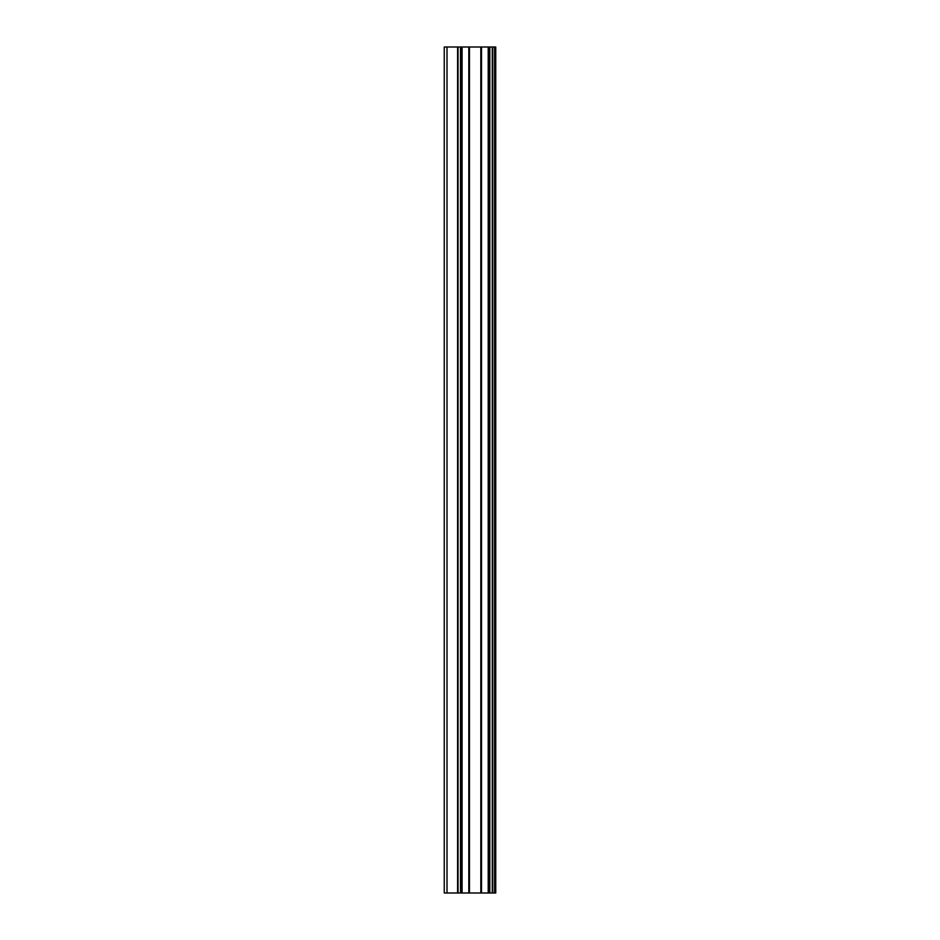 <?xml version="1.0" encoding="UTF-8"?>
<svg xmlns="http://www.w3.org/2000/svg" width="940" height="940" viewBox="0 0 940 940"><rect width="100%" height="100%" fill="white"/><g stroke="black" fill="none" stroke-linecap="round" stroke-linejoin="round"><path stroke-width="1.41" d="M494.992 47L495.744 47L495.744 893L494.992 893L494.992 47L444.256 47L444.256 893L447.005 893L447.005 47M447.005 893L494.992 893M461.305 47L461.305 893L461.281 47M494.605 893L494.605 47M492.701 893L492.701 47M492.278 893L492.278 47M489.822 893L489.822 47M489.012 893L489.012 47M488.988 893L488.988 47M488.213 893L488.213 47M481.491 893L481.491 47M480.834 893L480.834 47M469.46 893L469.46 47M468.813 893L468.813 47M462.092 893L462.092 47M460.471 893L460.471 47M458.027 893L458.027 47M457.604 893L457.604 47"/></g></svg>
